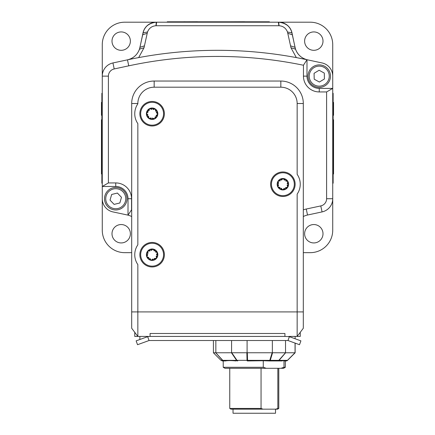 <?xml version="1.0" encoding="UTF-8"?>
<svg xmlns="http://www.w3.org/2000/svg" width="435" height="435" viewBox="0 0 435 435"><rect width="100%" height="100%" fill="white"/><g stroke="black" fill="none" stroke-linecap="round" stroke-linejoin="round"><path stroke-width="0.65" d="M152.511 118.015L154.61 118.88A5.72 5.72 0 0 1 148.906 118.461L146.416 113.312L149.629 108.581L155.333 109L157.823 114.149A5.72 5.72 0 0 1 154.61 118.88L148.906 118.461A5.72 5.72 0 0 1 149.629 108.581A5.72 5.72 0 0 1 157.823 114.149L154.61 118.88L155.241 116.7M151.728 109.441L149.629 108.581L148.998 110.762M155.638 111.251L155.333 109L153.131 109.544M156.029 115.536L157.823 114.149L156.252 112.513M148.21 111.925L146.416 113.312L147.992 114.949M148.601 116.21L148.906 118.461L151.114 117.918M152.119 102.29A11.44 11.44 0 0 1 157.106 124.029A11.44 11.44 0 0 1 141.821 118.711A11.44 11.44 0 0 1 147.139 103.432A11.44 11.44 0 0 1 162.418 108.75A11.44 11.44 0 0 1 157.106 124.029M149.944 258.423L151.152 260.342A5.72 5.72 0 0 1 146.753 256.688L147.721 251.049L153.087 249.065L157.486 252.724L156.518 258.363A5.72 5.72 0 0 1 151.152 260.342L146.753 256.688A5.72 5.72 0 0 1 153.087 249.065A5.72 5.72 0 0 1 156.518 258.363L151.152 260.342L152.935 258.934M154.294 250.99L153.087 249.065L151.309 250.478M156.426 254.731L157.486 252.724L155.377 251.887M154.251 258.444L156.518 258.363L156.187 256.117M149.993 250.962L147.721 251.049L148.052 253.295M147.813 254.676L146.753 256.688L148.868 257.525M154.055 243.426A11.44 11.44 0 0 1 163.397 256.639A11.44 11.44 0 0 1 150.189 265.981A11.44 11.44 0 0 1 140.842 252.773A11.44 11.44 0 0 1 154.055 243.426M281.238 188.197L282.701 189.937A5.72 5.72 0 0 1 277.84 186.925L278.014 181.205L283.054 178.502L287.921 181.515L287.742 187.229A5.72 5.72 0 0 1 282.701 189.937L277.84 186.925A5.72 5.72 0 0 1 283.054 178.502A5.72 5.72 0 0 1 287.742 187.229L282.701 189.937L284.272 188.29M284.517 180.237L283.054 178.502L281.488 180.144M287.149 183.646L287.921 181.515L285.713 180.976M285.507 187.626L287.742 187.229L287.105 185.049M280.254 180.808L278.014 181.205L278.656 183.385M278.612 184.788L277.84 186.925L280.048 187.458M283.234 172.782A11.44 11.44 0 0 1 294.316 184.57A11.44 11.44 0 0 1 282.527 195.652A11.44 11.44 0 0 1 271.445 183.864A11.44 11.44 0 0 1 283.234 172.782M147.661 336.674L150.075 336.429L150.075 333.487L284.925 333.487L284.925 336.429L289.384 336.674L287.986 340.518L149.058 340.518L147.661 336.674L136.139 340.866L137.536 344.71L149.058 340.518M287.986 340.518L299.508 344.71L300.906 340.866L289.384 336.674M134.752 332.324L134.752 336.429L148.335 336.429M297.154 336.429L300.248 336.429L300.248 332.324L297.154 336.429L303.309 328.256L303.309 103.514A22.473 22.473 0 0 0 280.836 81.04L154.164 81.04A22.473 22.473 0 0 0 131.691 103.514L131.691 328.256L137.846 336.429L137.846 264.6A17.367 17.367 0 0 1 137.846 244.813L137.846 123.622A17.367 17.367 0 0 1 137.846 103.834L137.846 103.514A16.318 16.318 0 0 1 154.164 87.201L280.836 87.201A16.318 16.318 0 0 1 297.154 103.514L297.154 174.326A17.367 17.367 0 0 1 297.154 194.113L297.154 336.429L288.709 336.429M150.075 336.429L284.925 336.429M152.119 125.987A12.256 12.256 0 0 1 141.505 107.603A12.256 12.256 0 0 1 162.739 107.603A12.256 12.256 0 0 1 152.119 125.987M152.119 266.965A12.256 12.256 0 0 1 141.505 248.575A12.256 12.256 0 0 1 162.739 248.575A12.256 12.256 0 0 1 152.119 266.965M282.88 196.479A12.256 12.256 0 0 1 272.261 178.089A12.256 12.256 0 0 1 293.494 178.089A12.256 12.256 0 0 1 282.88 196.479M285.523 340.518L285.523 352.758L278.791 360.349A2.044 1.506 90 0 1 277.731 360.947L269.569 360.947A2.044 0.979 -90 0 0 270.265 360.349A2.044 1.381 -162.2 0 1 269.776 360.349A2.044 0.288 90 0 1 269.569 360.947L263.267 360.74L263.267 367.281L266.28 368.304L224.987 368.304L223.22 367.281L263.267 367.281M280.988 368.304L284.001 367.281L285.333 367.281L283.56 368.304L266.28 368.304M284.001 367.281L284.001 360.604L281.157 360.947M263.267 360.74L247.352 360.947A2.044 0.288 -90 0 0 247.553 360.349A2.044 1.457 177.7 0 1 247.036 360.349L236.988 360.349A2.044 1.087 146 0 1 236.602 360.349L222.758 360.349A2.044 0.68 138 0 1 222.519 360.349L220.985 360.349L213.416 352.774L215.771 352.774L222.519 360.349A2.044 1.947 90 0 0 223.894 360.947L225.428 360.947L223.22 360.947L223.22 367.281M222.443 360.947L223.894 360.947A2.044 1.609 -90 0 1 222.758 360.349L215.771 352.774M284.001 360.604L286.121 360.947A2.044 2.044 -90 0 0 287.557 360.349A2.044 0.294 -135.1 0 1 287.453 360.349L279.069 360.349A2.044 1.898 -90 0 1 277.731 360.947L281.956 360.947M215.847 340.518L215.847 352.758M231.583 340.518L231.583 352.758L215.994 352.774M247.096 340.518L247.096 352.758L231.583 352.758M272.359 340.518L272.359 352.758L247.096 352.758M285.371 352.774L272.359 352.758M295.05 343.084L295.05 352.758M295.137 352.774L287.557 360.349L295.137 352.774L295.137 343.117M236.205 360.947C231.295 360.468 227.701 360.468 225.428 360.947M231.442 352.774L236.602 360.349A2.044 1.609 90 0 0 237.738 360.947A2.044 1.06 -90 0 1 236.988 360.349L231.784 352.774M246.862 352.774L247.036 360.349A2.044 0.446 90 0 0 247.352 360.947M287.562 360.349L286.121 360.947A2.044 1.898 90 0 0 287.453 360.349L294.963 352.774L285.61 352.774L279.069 360.349A2.044 0.778 -139.3 0 1 278.791 360.349L270.265 360.349L272.571 352.774M275.861 409.166L277.84 408.454L278.791 408.454L277.568 409.166L230.985 409.166L229.756 408.454L261.054 408.454L263.034 409.166M277.84 408.454L277.84 368.304M261.054 368.304L261.054 408.454M233.029 409.166L233.029 413.25L275.524 413.25L275.524 409.166M101.861 123.078L101.453 123.078L101.453 119.745L101.861 119.745M101.861 161.923L101.453 161.923L101.453 123.078M101.861 167.948L101.453 167.948L101.453 161.923M101.861 173.967L101.453 173.967L101.453 167.948M101.861 105.085L101.453 105.085L101.453 102.366L101.861 102.366M101.861 115.302L101.453 115.302L101.453 105.085M101.861 104.873L101.453 104.873M102.269 183.195L101.861 183.195L101.861 93.302L102.269 93.302M244.687 21.793L259.755 21.793M230.131 21.793L244.687 21.75M221.138 21.793L218.403 21.793M201.541 21.793L197.593 21.793M184.984 21.793L197.593 21.75M183.287 21.793L184.984 21.75M269.395 22.201L269.395 21.793L167.241 21.793L167.241 22.201M333.139 115.302L333.547 115.302L333.547 112.409L333.139 112.409M333.139 102.366L333.547 102.366L333.547 111.621M333.139 170.786L333.547 170.786L333.547 173.967L333.139 173.967M333.139 132.218L333.547 132.218L333.547 170.786M333.139 125.981L333.547 125.981L333.547 132.218M333.139 119.745L333.547 119.745L333.547 125.981M333.139 104.873L333.547 104.873M333.139 111.561L333.547 111.561L333.547 112.399L333.139 112.388M333.139 109.354L333.547 109.354M333.139 105.085L333.547 105.085M332.731 93.302L333.139 93.302L333.139 183.195L332.731 183.195M324.64 66.283A11.239 11.239 0 0 0 309.388 70.742A11.239 11.239 0 0 0 313.853 85.994A11.239 11.239 0 0 0 329.105 81.535A11.239 11.239 0 0 0 324.64 66.283M319.111 70.242L324.287 73.075L324.418 78.969L319.382 82.036L314.206 79.203L314.075 73.303L319.111 70.242M329.105 81.535A11.239 11.239 0 0 1 313.853 85.994M107.641 206.5A11.239 11.239 0 0 0 123.529 206.837A11.239 11.239 0 0 0 123.866 190.949A11.239 11.239 0 0 0 107.978 190.612A11.239 11.239 0 0 0 107.641 206.5A11.239 11.239 0 0 0 123.529 206.837A11.239 11.239 0 0 0 123.866 190.949M114.106 204.385L110.028 200.127L111.67 194.467L117.401 193.058L121.479 197.316L119.837 202.982L114.106 204.385M108.397 182.928L102.269 186.463L115.753 186.463A12.256 12.256 0 0 1 128.01 198.724L128.01 215.146L131.549 209.822L131.549 198.724A15.796 15.796 0 0 0 115.753 182.928L108.397 182.928L108.397 76.136A7.357 7.357 0 0 1 114.215 68.947L128.755 65.832A423.94 423.94 0 0 1 303.451 65.245L303.451 76.136A15.796 15.796 0 0 0 319.246 91.937L326.603 91.937L326.603 198.724A7.357 7.357 0 0 1 320.785 205.918L306.245 209.028A22.473 22.473 0 0 0 303.309 209.871M326.603 91.937L332.731 88.397L319.246 88.397A12.256 12.256 0 0 1 306.99 76.136L306.99 59.725A430.068 430.068 0 0 0 127.471 59.84L112.931 62.95A13.485 13.485 0 0 0 102.269 76.136L102.269 198.724A13.485 13.485 0 0 0 112.931 211.91L127.471 215.02A16.345 16.345 0 0 1 131.691 216.554M296.327 57.594L306.99 59.715L303.451 65.245M303.309 216.554A16.345 16.345 0 0 1 307.529 215.02L322.069 211.91A13.485 13.485 0 0 0 332.731 198.724L332.731 44.674A22.473 22.473 0 0 0 310.258 22.201L156.301 22.201C148.895 23.109 144.502 26.66 143.115 32.859L139.51 49.16C137.362 54.821 133.349 58.382 127.471 59.84L128.755 65.832M129.184 59.475L127.471 59.84M138.673 57.594L144.028 47.752L147.508 31.994C149.096 28.123 151.913 26.04 155.947 25.741L279.053 25.741C283.093 26.04 285.904 28.128 287.491 31.994L290.971 47.752L296.333 57.594M319.024 62.297L322.036 62.939A13.485 13.485 0 0 1 332.731 76.13A13.485 13.485 0 0 0 322.069 62.95L307.529 59.84A16.345 16.345 0 0 1 306.99 59.715C301.373 58.138 297.54 54.62 295.49 49.16L291.885 32.859C290.498 26.665 286.105 23.109 278.699 22.201L279.053 25.741M132.316 57.958A16.345 16.345 0 0 0 133.888 56.909M144.028 47.752L139.51 49.16A16.345 16.345 0 0 0 140.032 47.279L144.442 45.849M147.508 31.994L143.115 32.859A13.485 13.485 0 0 1 143.615 31.119M144.616 28.955A13.485 13.485 0 0 1 156.301 22.201L124.742 22.201A22.473 22.473 0 0 0 102.269 44.674L102.269 76.13L108.397 76.136M282.576 22.767A13.485 13.485 0 0 1 291.885 32.859L287.491 31.994M290.558 45.849L294.968 47.279A16.345 16.345 0 0 0 295.49 49.16L290.971 47.752M296.67 51.803A16.345 16.345 0 0 0 299.062 55.076M115.976 212.563L112.964 211.921A13.485 13.485 0 0 1 102.269 198.73L102.269 230.186A22.473 22.473 0 0 0 124.742 252.664L131.691 252.664M303.309 252.664L310.258 252.664A22.473 22.473 0 0 0 332.731 230.186L332.731 198.73A13.485 13.485 0 0 1 322.036 211.921L319.024 212.563M115.976 62.297L112.964 62.939A13.485 13.485 0 0 0 102.269 76.13M156.198 22.201A13.485 13.485 0 0 0 143.006 32.891L139.961 47.284A16.345 16.345 0 0 1 139.809 47.942L139.874 47.942M139.809 47.942A16.345 16.345 0 0 1 132.18 58.034M302.548 57.871A16.345 16.345 0 0 1 295.039 47.284L291.994 32.891A13.485 13.485 0 0 0 278.802 22.201M323.004 233.742A9.195 9.195 0 0 1 313.814 242.937A9.195 9.195 0 0 1 304.62 233.742A9.195 9.195 0 0 1 313.814 224.547A9.195 9.195 0 0 1 323.004 233.742M130.38 233.742A9.195 9.195 0 0 1 121.186 242.937A9.195 9.195 0 0 1 111.996 233.742A9.195 9.195 0 0 1 121.186 224.547A9.195 9.195 0 0 1 130.38 233.742M130.38 41.118A9.195 9.195 0 0 1 121.186 50.313A9.195 9.195 0 0 1 111.996 41.118A9.195 9.195 0 0 1 121.186 31.924A9.195 9.195 0 0 1 130.38 41.118M323.004 41.118A9.195 9.195 0 0 1 313.814 50.313A9.195 9.195 0 0 1 304.62 41.118A9.195 9.195 0 0 1 313.814 31.924A9.195 9.195 0 0 1 323.004 41.118M303.309 311.911L131.691 311.911M137.846 103.514L131.691 103.514M154.164 87.201L154.164 81.04M280.836 87.201L280.836 81.04M297.154 103.514L303.309 103.514M272.131 352.774L269.776 360.349L247.553 360.349L247.325 352.774M285.012 360.914A2.044 1.947 -90 0 1 284.659 360.947M101.861 122.126L101.453 122.126M101.861 122.849L101.453 122.849M101.861 106.684L101.453 106.684M102.269 177.067L101.861 177.067M102.269 99.43L101.861 99.43M175.414 21.793L175.414 22.201M261.223 21.793L261.223 22.201M333.139 170.683L333.547 170.683M333.139 169.993L333.547 169.993M333.139 168.149L333.547 168.149M333.139 164.588L333.547 164.588M333.139 156.192L333.547 156.192M333.139 146.606L333.547 146.606M333.139 139.624L333.547 139.624M333.139 134.089L333.547 134.089M333.139 171.406L333.547 171.406M332.731 177.067L333.139 177.067M332.731 99.43L333.139 99.43M328.028 80.943A10.01 10.01 0 0 1 314.44 84.917A10.01 10.01 0 0 1 310.465 71.329A10.01 10.01 0 0 1 324.053 67.354A10.01 10.01 0 0 1 328.028 80.943M108.826 191.498A10.01 10.01 0 0 1 122.98 191.797A10.01 10.01 0 0 1 122.681 205.951A10.01 10.01 0 0 1 108.527 205.652A10.01 10.01 0 0 1 108.826 191.498M115.753 186.463L115.753 182.928M128.01 198.724L131.549 198.724M319.246 88.397L319.246 91.937M306.99 76.136L303.451 76.136M332.731 198.724L326.603 198.724M307.529 215.02L306.245 209.028M322.069 211.91L320.785 205.918M112.931 62.95L114.215 68.947M147.117 33.343L142.707 34.767M155.947 25.741L156.301 22.201M278.868 25.741L278.356 22.201M156.643 22.201L156.132 25.741M292.293 34.767L287.883 33.343M139.863 336.429L139.863 339.512M213.416 340.518L213.416 352.774M295.137 336.429L295.137 338.767M220.985 360.349L222.432 360.947M285.333 367.281L285.333 360.947M278.791 408.454L278.791 368.304M229.756 408.454L229.756 368.304M101.861 121.963L101.453 121.963M333.139 171.537L333.547 171.537"/></g></svg>

